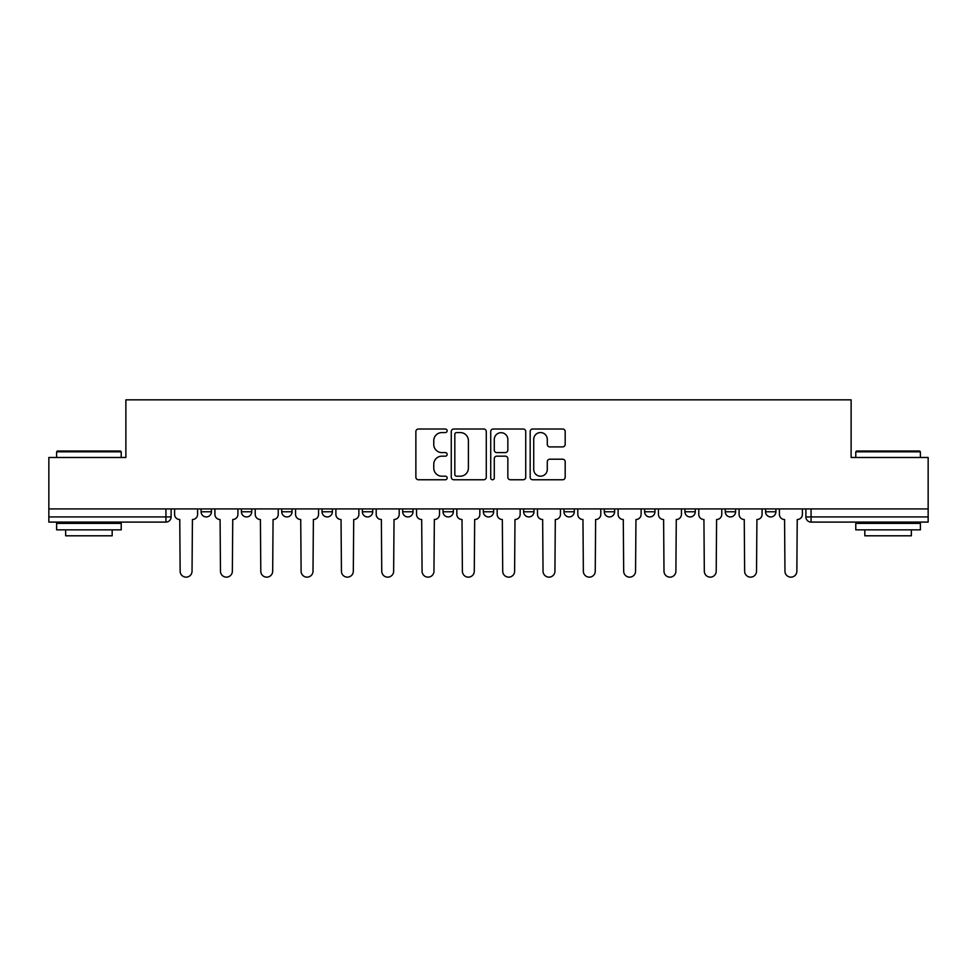 <?xml version="1.0" encoding="UTF-8"?>
<svg xmlns="http://www.w3.org/2000/svg" width="977" height="977" viewBox="0 0 977 977"><rect width="100%" height="100%" fill="white"/><g stroke="black" fill="none" stroke-linecap="round" stroke-linejoin="round"><path stroke-width="1.47" d="M447.148 430.784A1.771 1.771 0 0 0 445.365 429.013L418.412 429.013A2.54 2.54 0 0 0 415.872 431.553L415.872 477.216A2.54 2.54 0 0 0 418.412 479.756L445.365 479.756A1.771 1.771 0 0 0 447.148 477.973A1.771 1.771 0 0 0 445.365 476.202L441.885 476.202A8.121 8.121 0 0 1 433.764 468.081L433.764 464.283A8.121 8.121 0 0 1 441.885 456.161L445.365 456.161A1.771 1.771 0 0 0 447.148 454.378A1.771 1.771 0 0 0 445.365 452.607L441.885 452.607A8.121 8.121 0 0 1 433.764 444.486L433.764 440.688A8.121 8.121 0 0 1 441.885 432.567L445.365 432.567A1.771 1.771 0 0 0 447.148 430.784M644.612 508.919L644.612 511.765L654.956 511.765A5.166 5.166 0 0 1 649.778 516.931A5.166 5.166 0 0 1 644.612 511.765L644.612 508.919M523.648 508.919L523.648 511.765L533.992 511.765A5.166 5.166 0 0 1 528.826 516.931A5.166 5.166 0 0 1 523.648 511.765L523.648 508.919M443.008 508.919L443.008 511.765L453.352 511.765A5.166 5.166 0 0 1 448.174 516.931A5.166 5.166 0 0 1 443.008 511.765L443.008 508.919M402.695 508.919L402.695 511.765L413.027 511.765A5.166 5.166 0 0 1 407.861 516.931A5.166 5.166 0 0 1 402.695 511.765L402.695 508.919M322.044 508.919L322.044 511.765L332.388 511.765A5.166 5.166 0 0 1 327.222 516.931A5.166 5.166 0 0 1 322.044 511.765L322.044 508.919M562.642 446.904A2.54 2.54 0 0 0 565.182 444.364L565.182 431.553A2.54 2.54 0 0 0 562.642 429.013L532.709 429.013A2.54 2.54 0 0 0 530.169 431.553L530.169 477.216A2.54 2.54 0 0 0 532.709 479.756L562.642 479.756A2.54 2.54 0 0 0 565.182 477.216L565.182 461.742A2.54 2.54 0 0 0 562.642 459.202L549.831 459.202A2.54 2.54 0 0 0 547.291 461.742L547.291 469.412A6.79 6.79 0 0 1 540.513 476.202A6.79 6.79 0 0 1 533.723 469.412L533.723 439.345A6.79 6.79 0 0 1 540.513 432.567A6.79 6.79 0 0 1 547.291 439.345L547.291 444.364A2.54 2.54 0 0 0 549.831 446.904L562.642 446.904M48.85 508.919L48.85 457.48L125.874 457.48L125.874 399.849L851.126 399.849L851.126 457.48L928.15 457.48L928.15 508.919L48.85 508.919L48.85 516.931L171.109 516.931L171.109 508.919L171.109 516.931A5.166 5.166 0 0 1 165.931 522.097L48.85 522.097L48.85 516.931M486.277 431.553A2.54 2.54 0 0 0 483.737 429.013L453.804 429.013A2.54 2.54 0 0 0 451.264 431.553L451.264 477.216A2.54 2.54 0 0 0 453.804 479.756L483.737 479.756A2.54 2.54 0 0 0 486.277 477.216L486.277 431.553M493.263 429.013L523.196 429.013A2.54 2.54 0 0 1 525.736 431.553L525.736 477.216A2.54 2.54 0 0 1 523.196 479.756L510.385 479.756A2.54 2.54 0 0 1 507.845 477.216L507.845 458.702A2.54 2.54 0 0 0 505.304 456.161L496.805 456.161A2.54 2.54 0 0 0 494.277 458.702L494.277 477.973A1.771 1.771 0 0 1 492.493 479.756A1.771 1.771 0 0 1 490.723 477.973L490.723 431.553A2.54 2.54 0 0 1 493.263 429.013M805.891 508.919L805.891 516.931L928.15 516.931L928.15 522.097L811.069 522.097A5.166 5.166 0 0 1 805.891 516.931M928.15 508.919L928.15 516.931M775.909 508.919L775.909 511.765A5.166 5.166 0 0 1 770.743 516.931A5.166 5.166 0 0 1 765.577 511.765L775.909 511.765M765.577 508.919L765.577 511.765M735.596 508.919L735.596 511.765A5.166 5.166 0 0 1 730.43 516.931A5.166 5.166 0 0 1 725.252 511.765A5.166 5.166 0 0 0 730.43 516.931M725.252 508.919L725.252 511.765L735.596 511.765M695.27 508.919L695.27 511.765A5.166 5.166 0 0 1 690.104 516.931A5.166 5.166 0 0 1 684.938 511.765A5.166 5.166 0 0 0 690.104 516.931M684.938 508.919L684.938 511.765L695.27 511.765M654.956 508.919L654.956 511.765A5.166 5.166 0 0 1 649.778 516.931M614.631 508.919L614.631 511.765A5.166 5.166 0 0 1 609.465 516.931A5.166 5.166 0 0 1 604.287 511.765L614.631 511.765M604.287 508.919L604.287 511.765M574.305 508.919L574.305 511.765A5.166 5.166 0 0 1 569.139 516.931A5.166 5.166 0 0 1 563.973 511.765L574.305 511.765L574.305 508.919M563.973 508.919L563.973 511.765M533.992 508.919L533.992 511.765M493.666 508.919L493.666 511.765A5.166 5.166 0 0 1 488.5 516.931A5.166 5.166 0 0 1 483.334 511.765L493.666 511.765L493.666 508.919M483.334 508.919L483.334 511.765M453.352 508.919L453.352 511.765L453.352 508.919M413.027 511.765L413.027 508.919L413.027 511.765A5.166 5.166 0 0 1 407.861 516.931M372.713 508.919L372.713 511.765A5.166 5.166 0 0 1 367.535 516.931A5.166 5.166 0 0 1 362.369 511.765A5.166 5.166 0 0 0 367.535 516.931A5.166 5.166 0 0 0 372.713 511.765L372.713 508.919M362.369 508.919L362.369 511.765L372.713 511.765M332.388 508.919L332.388 511.765M292.062 508.919L292.062 511.765A5.166 5.166 0 0 1 286.896 516.931A5.166 5.166 0 0 1 281.73 511.765A5.166 5.166 0 0 0 286.896 516.931A5.166 5.166 0 0 0 292.062 511.765L281.73 511.765L281.73 508.919M241.404 508.919L241.404 511.765L251.748 511.765L251.748 508.919L251.748 511.765A5.166 5.166 0 0 1 246.57 516.931A5.166 5.166 0 0 1 241.404 511.765A5.166 5.166 0 0 0 246.57 516.931M201.091 508.919L201.091 511.765L211.423 511.765L211.423 508.919L211.423 511.765A5.166 5.166 0 0 1 206.257 516.931A5.166 5.166 0 0 1 201.091 511.765A5.166 5.166 0 0 0 206.257 516.931M165.931 508.919L165.931 522.097A5.166 5.166 0 0 0 171.109 516.931M456.601 432.567A1.771 1.771 0 0 0 454.818 434.338L454.818 474.419A1.771 1.771 0 0 0 456.601 476.202L460.277 476.202A8.121 8.121 0 0 0 468.398 468.081L468.398 440.688A8.121 8.121 0 0 0 460.277 432.567L456.601 432.567M507.845 439.479A6.79 6.79 0 0 0 501.054 432.689A6.79 6.79 0 0 0 494.277 439.479L494.277 450.067A2.54 2.54 0 0 0 496.805 452.607L505.304 452.607A2.54 2.54 0 0 0 507.845 450.067L507.845 439.479M174.59 514.342L174.59 508.919L174.59 514.342A5.166 5.166 0 0 0 179.768 519.52L180.147 571.203A5.947 5.947 0 0 0 186.094 577.151A5.947 5.947 0 0 0 192.042 571.203L192.432 519.52A5.166 5.166 0 0 0 197.598 514.342L197.598 508.919L197.598 514.342M179.768 519.52L180.147 571.203M192.042 571.203L192.432 519.52M214.916 514.342L214.916 508.919L214.916 514.342A5.166 5.166 0 0 0 220.081 519.52L220.472 571.203A5.947 5.947 0 0 0 226.42 577.151A5.947 5.947 0 0 0 232.355 571.203L232.746 519.52A5.166 5.166 0 0 0 237.912 514.342L237.912 508.919L237.912 514.342M255.229 514.342L255.229 508.919L255.229 514.342A5.166 5.166 0 0 0 260.407 519.52L260.786 571.203A5.947 5.947 0 0 0 266.733 577.151A5.947 5.947 0 0 0 272.681 571.203L273.071 519.52A5.166 5.166 0 0 0 278.237 514.342L278.237 508.919L278.237 514.342M220.081 519.52L220.472 571.203M232.355 571.203L232.746 519.52M260.407 519.52L260.786 571.203M272.681 571.203L273.071 519.52M56.605 451.801L57.374 451.02L120.44 451.02L121.221 451.801L56.605 451.801L56.605 457.48M121.221 529.852L56.605 529.852L56.605 523.391L121.221 523.391L121.221 529.852M112.172 529.852L112.172 535.799L65.654 535.799L65.654 529.852M855.779 451.801L856.56 451.02L919.626 451.02L920.395 451.801L855.779 451.801L855.779 457.48M920.395 529.852L855.779 529.852L855.779 523.391L920.395 523.391L920.395 529.852M911.346 529.852L911.346 535.799L864.828 535.799L864.828 529.852M295.555 514.342L295.555 508.919L295.555 514.342A5.166 5.166 0 0 0 300.721 519.52L301.111 571.203A5.947 5.947 0 0 0 307.059 577.151A5.947 5.947 0 0 0 313.006 571.203L313.385 519.52A5.166 5.166 0 0 0 318.563 514.342L318.563 508.919L318.563 514.342M335.88 514.342L335.88 508.919L335.88 514.342A5.166 5.166 0 0 0 341.046 519.52L341.437 571.203A5.947 5.947 0 0 0 347.372 577.151A5.947 5.947 0 0 0 353.32 571.203L353.711 519.52A5.166 5.166 0 0 0 358.877 514.342L358.877 508.919L358.877 514.342M376.194 514.342L376.194 508.919L376.194 514.342A5.166 5.166 0 0 0 381.372 519.52L381.751 571.203A5.947 5.947 0 0 0 387.698 577.151A5.947 5.947 0 0 0 393.646 571.203L394.036 519.52A5.166 5.166 0 0 0 399.202 514.342L399.202 508.919L399.202 514.342M300.721 519.52L301.111 571.203M313.006 571.203L313.385 519.52M341.046 519.52L341.437 571.203M353.32 571.203L353.711 519.52M381.372 519.52L381.751 571.203M393.646 571.203L394.036 519.52M416.52 514.342L416.52 508.919L416.52 514.342A5.166 5.166 0 0 0 421.685 519.52L422.076 571.203A5.947 5.947 0 0 0 428.024 577.151A5.947 5.947 0 0 0 433.959 571.203L434.35 519.52A5.166 5.166 0 0 0 439.516 514.342L439.516 508.919L439.516 514.342M421.685 519.52L422.076 571.203M433.959 571.203L434.35 519.52M456.833 514.342L456.833 508.919L456.833 514.342A5.166 5.166 0 0 0 462.011 519.52L462.39 571.203A5.947 5.947 0 0 0 468.337 577.151A5.947 5.947 0 0 0 474.285 571.203L474.675 519.52A5.166 5.166 0 0 0 479.841 514.342L479.841 508.919L479.841 514.342M462.011 519.52L462.39 571.203M474.285 571.203L474.675 519.52M497.159 514.342L497.159 508.919L497.159 514.342A5.166 5.166 0 0 0 502.325 519.52L502.715 571.203A5.947 5.947 0 0 0 508.663 577.151A5.947 5.947 0 0 0 514.61 571.203L514.989 519.52A5.166 5.166 0 0 0 520.167 514.342L520.167 508.919L520.167 514.342M502.325 519.52L502.715 571.203M514.61 571.203L514.989 519.52M537.484 514.342L537.484 508.919L537.484 514.342A5.166 5.166 0 0 0 542.65 519.52L543.041 571.203A5.947 5.947 0 0 0 548.976 577.151A5.947 5.947 0 0 0 554.924 571.203L555.315 519.52A5.166 5.166 0 0 0 560.48 514.342L560.48 508.919L560.48 514.342M542.65 519.52L543.041 571.203M554.924 571.203L555.315 519.52M577.798 514.342L577.798 508.919L577.798 514.342A5.166 5.166 0 0 0 582.964 519.52L583.354 571.203A5.947 5.947 0 0 0 589.302 577.151A5.947 5.947 0 0 0 595.249 571.203L595.628 519.52A5.166 5.166 0 0 0 600.806 514.342L600.806 508.919L600.806 514.342M582.964 519.52L583.354 571.203M595.249 571.203L595.628 519.52M618.123 514.342L618.123 508.919L618.123 514.342A5.166 5.166 0 0 0 623.289 519.52L623.68 571.203A5.947 5.947 0 0 0 629.628 577.151A5.947 5.947 0 0 0 635.563 571.203L635.954 519.52A5.166 5.166 0 0 0 641.12 514.342L641.12 508.919L641.12 514.342M623.289 519.52L623.68 571.203M635.563 571.203L635.954 519.52M658.437 514.342L658.437 508.919L658.437 514.342A5.166 5.166 0 0 0 663.615 519.52L663.994 571.203A5.947 5.947 0 0 0 669.941 577.151A5.947 5.947 0 0 0 675.889 571.203L676.279 519.52A5.166 5.166 0 0 0 681.445 514.342L681.445 508.919L681.445 514.342M663.615 519.52L663.994 571.203M675.889 571.203L676.279 519.52M698.763 514.342L698.763 508.919L698.763 514.342A5.166 5.166 0 0 0 703.928 519.52L704.319 571.203A5.947 5.947 0 0 0 710.267 577.151A5.947 5.947 0 0 0 716.214 571.203L716.593 519.52A5.166 5.166 0 0 0 721.771 514.342L721.771 508.919L721.771 514.342M703.928 519.52L704.319 571.203M716.214 571.203L716.593 519.52M739.088 514.342L739.088 508.919L739.088 514.342A5.166 5.166 0 0 0 744.254 519.52L744.645 571.203A5.947 5.947 0 0 0 750.58 577.151A5.947 5.947 0 0 0 756.528 571.203L756.919 519.52A5.166 5.166 0 0 0 762.084 514.342L762.084 508.919L762.084 514.342M744.254 519.52L744.645 571.203M756.528 571.203L756.919 519.52M779.402 514.342L779.402 508.919L779.402 514.342A5.166 5.166 0 0 0 784.568 519.52L784.958 571.203A5.947 5.947 0 0 0 790.906 577.151A5.947 5.947 0 0 0 796.853 571.203L797.232 519.52A5.166 5.166 0 0 0 802.41 514.342L802.41 508.919L802.41 514.342M784.568 519.52L784.958 571.203M796.853 571.203L797.232 519.52M811.069 508.919L811.069 522.097M121.221 457.48L121.221 451.801M106.493 523.391L106.493 522.097M71.333 523.391L71.333 522.097M920.395 457.48L920.395 451.801M905.667 523.391L905.667 522.097M870.507 523.391L870.507 522.097"/></g></svg>

